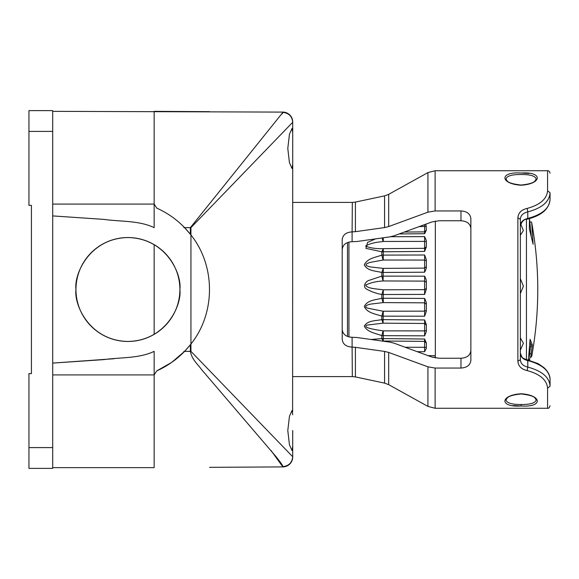 <?xml version="1.0" encoding="UTF-8"?>
<svg xmlns="http://www.w3.org/2000/svg" width="579" height="579" viewBox="0 0 579 579"><rect width="100%" height="100%" fill="white"/><g stroke="black" fill="none" stroke-linecap="round" stroke-linejoin="round"><path stroke-width="0.87" d="M75.965 289.5A51.958 51.958 0 0 0 154.152 334.358A51.958 51.958 0 0 0 154.152 244.642A51.958 51.958 0 0 0 75.965 289.5C73.873 304.699 89.463 340.756 127.923 341.458C166.383 340.756 181.972 304.699 179.888 289.5C181.972 274.301 166.383 238.244 127.923 237.542C89.463 238.244 73.873 274.301 75.965 289.5M52.703 467.651L154.152 467.651L154.152 374.917L156.793 370.849C167.136 366.21 176.284 359.841 184.223 351.75L183.847 351.359L184.6 351.359L171.673 362.411M52.703 204.083L154.152 204.083L156.793 208.151C167.136 212.79 176.284 219.159 184.223 227.25L183.847 227.641L184.6 227.641L190.94 234.973C215.641 265.783 215.678 313.152 190.94 344.027L189.427 345.924M189.427 233.076L190.353 234.227L190.353 227.641L282.878 112.384C288.812 113.035 292.098 116.328 292.713 122.256L190.94 227.641L184.6 227.641C176.566 219.347 167.295 212.855 156.793 208.151L154.152 204.083L154.152 111.349L209.576 111.667M52.703 374.917L154.152 374.917L154.152 351.359C139.098 358.596 120.57 357.243 103.981 359.602L52.703 363.091L52.703 468.382L28.95 468.382L28.95 373.629L31.425 373.629L31.425 205.371L28.95 205.371L28.95 110.618L52.703 110.618L52.703 215.909L103.974 219.398C120.57 221.757 139.098 220.396 154.152 227.641C139.163 220.411 120.577 221.757 103.988 219.398L52.703 215.909L52.703 363.091L114.034 358.734M184.94 228.003L189.42 233.069M189.42 345.931L184.94 350.997M52.703 111.349L282.878 112.094A9.901 9.901 0 0 1 292.713 121.995L292.713 148.463L292.713 132.7L292.011 128.429L289.449 134.256L287.792 148.463L289.442 162.648L292.011 168.496L292.713 164.226L292.605 411.951M292.713 430.537L292.713 457.005A9.901 9.901 0 0 1 282.878 466.906L209.576 467.333M154.152 111.349L154.152 227.641M190.94 227.641L190.94 351.359L292.713 456.744C292.098 462.672 288.812 465.965 282.878 466.616C282.878 465.704 280.641 462.44 276.176 456.831L201.615 369.619C197.193 363.511 192.156 359.928 190.353 351.359L190.94 351.359M426.332 289.182L424.617 294.407L381.822 294.516C376.328 293.466 371.508 291.787 367.361 289.5C361.759 287.141 365.617 280.989 369.568 280.185L381.822 276.125L424.617 276.183C425.876 278.658 426.448 280.381 426.332 281.358L426.332 289.182M425.941 224.124L426.332 230.167L424.617 233.713L399.163 233.945M390.76 236.724L424.617 236.623L426.332 240.582L426.332 246.936L424.617 251.424L381.822 251.8L365.914 248.362L367.578 242.413L375.474 238.895M424.617 255.006L426.332 259.761L426.332 267.151C426.448 268.084 425.876 269.771 424.617 272.21L381.822 272.47C375.091 270.82 367.462 271.03 364.314 264.827C367.455 258.234 375.033 257.597 381.822 255.1L424.617 255.006L424.617 260.058L426.332 260.659M371.081 339.489L381.822 338.585L424.617 339.026L426.332 342.971L426.332 348.413L424.617 351.706L417.22 351.677M424.617 339.026L424.617 341.371L383.074 341.017L381.822 338.585L381.822 335.646C375.735 333.33 367.245 332.216 364.314 326.122C367.499 320.44 375.026 320.961 381.822 319.63L424.617 319.963L426.332 324.718L426.332 331.528L424.617 335.827L381.822 335.646L383.074 330.87L424.617 330.899L424.617 335.827M383.074 330.87L376.089 329.74C372.34 329.017 362.628 327.345 366.941 325.108L383.074 323.169L381.822 319.63L381.822 316.163C375.735 313.934 367.216 313.159 364.314 306.494C367.513 299.965 375.033 300.125 381.822 298.228L424.617 298.438C425.876 300.928 426.448 302.651 426.332 303.606L426.332 311.234L424.617 316.199L381.822 316.163L383.074 311.22L424.617 311.147L424.617 316.199M383.074 311.22L367.752 308.173C362.606 306.457 368.374 304.279 371.986 303.946L383.269 302.593L383.269 289.818L424.617 289.638L424.617 294.407M383.074 302.6L381.822 298.228L381.822 294.516L383.269 289.818M383.074 289.811C377.24 288.834 367.252 288.805 365.689 285.092C370.473 282.718 376.263 281.343 383.074 280.967L383.269 268.381L424.617 268.113L424.617 272.21M383.074 280.967L381.822 276.125L381.822 272.47L383.269 268.381M383.074 268.374L370.654 266.955C364.64 265.674 364.495 264.147 370.227 262.367L383.269 260.014L383.269 248.652L424.617 248.326L424.617 251.424M383.074 260.029L381.822 255.1L381.822 251.8L383.269 248.652M383.074 248.652C375.785 248.84 369.952 247.978 365.573 246.068C369.163 243.882 374.179 242.471 380.606 241.841L383.269 241.457L383.262 237.803M427.982 355.622L435.336 355.716M432.542 357.272L435.336 357.286M424.617 224.616L424.617 231.868L426.332 230.138L424.617 231.875L404.337 232.049L424.617 231.875L424.617 233.713M381.995 341.024L383.074 341.017M383.074 323.169L383.269 311.234M383.074 241.472L382.111 237.962M526.449 359.639L526.449 219.361M520.355 278.709L523.402 286.156L520.355 293.495M520.355 337.933L523.394 343.195L520.355 350.186M435.336 357.945L435.336 221.055M520.709 223.921L523.394 230.536L520.355 235.269M530.096 222.018L531.486 222.018L531.71 222.676L533.114 244.251L529.344 228.792L529.474 218.688M529.524 359.979L529.416 359.545L529.04 360.21M528.403 360.073L530.074 339.345L532.376 344.954L531.095 353.653L531.486 356.982L531.71 356.324C539.794 311.777 539.794 267.223 531.71 222.676M529.474 218.732L531.24 235.979M532.043 346.626L530.552 346.626L529.597 353.653L529.995 356.982L531.486 356.982M530.552 346.626L530.885 344.954L532.376 344.954M530.885 344.954L529.951 342.073M292.453 411.09L292.229 410.605M292.713 446.3L292.011 450.571L289.442 444.73L287.792 430.537L289.449 416.337L292.011 410.504L292.713 414.774M292.713 148.463L292.713 164.226M292.46 167.903L292.605 167.042M292.46 449.977L292.605 449.123M190.94 234.973C215.641 265.783 215.678 313.152 190.94 344.027M270.986 450.455L282.878 466.906A9.901 9.901 0 0 0 292.713 457.005M292.713 122.256C292.098 116.328 288.812 113.035 282.878 112.384L282.248 113.882M190.353 344.773L184.6 351.359L190.353 351.359L190.353 344.773M171.565 362.483L156.793 370.849L154.152 374.917L154.152 467.651M154.152 334.358L154.152 244.642M506.003 399.901C506.726 403.006 511.756 404.54 521.1 404.504C530.451 404.555 535.474 403.013 536.183 399.886L535.083 398.186C534.077 396.347 529.416 394.936 521.093 393.952C513.124 394.806 508.471 396.21 507.132 398.164L506.003 399.872M521.1 405.959C499.286 407.58 499.815 395.102 521.093 393.771C542.385 395.11 542.907 407.573 521.1 405.959L521.1 404.504M529.112 173.476L521.983 173.041M536.197 179.099C535.466 175.994 530.436 174.46 521.1 174.496C511.742 174.453 506.712 175.987 506.017 179.114L507.117 180.814C508.123 182.653 512.784 184.064 521.107 185.048C529.076 184.194 533.729 182.79 535.068 180.836L536.19 179.099M521.1 173.041C542.914 171.42 542.385 183.898 521.107 185.229C499.815 183.89 499.293 171.427 521.1 173.041M513.088 405.524L520.217 405.959M550.05 386.244L547.575 388.198C546.851 379.976 540.041 374.099 527.165 370.582C521.353 369.228 518.263 366.109 517.887 361.224L520.355 359.725L520.355 219.275L517.887 217.776C518.263 212.891 521.353 209.772 527.165 208.418C540.026 204.901 546.829 199.024 547.575 190.802L550.05 192.756M427.924 212.175L427.924 172.593L388.683 194.341L388.683 226.563L427.924 212.175L435.119 210.944L460.971 210.944C466.985 211.321 470.286 213.89 470.872 218.638L470.872 360.362C470.293 365.103 466.992 367.672 460.971 368.056L435.119 368.056L427.924 366.825L388.683 352.437L388.683 384.659L427.924 406.407L435.119 408.267L547.575 408.267L547.575 388.198M470.872 228.495C470.3 223.726 467 221.142 460.971 220.758L438.962 220.758L431.76 221.996L393.937 235.863L389.826 236.876L356.975 241.494L352.104 241.711C346.083 242.058 342.782 244.685 342.203 249.585M292.713 376.596L352.329 376.596L352.104 347.111C346.09 346.749 342.79 344.15 342.203 339.316L342.203 239.684C342.775 234.864 346.076 232.259 352.104 231.889L352.329 202.404L292.713 202.404M342.203 329.415C342.768 334.307 346.068 336.935 352.104 337.289L356.975 337.506L389.826 342.124L393.937 343.137L431.76 357.004L438.962 358.242L460.971 358.242C466.985 357.865 470.286 355.289 470.872 350.505M352.329 347.111L355.412 347.328L355.412 376.922L384.572 383.117L384.572 351.424L355.412 347.328M384.572 351.424L388.683 352.437M388.683 226.563L384.572 227.576L384.572 195.883L355.412 202.078L355.412 231.672L384.572 227.576M355.412 231.672L352.329 231.889M527.165 208.418L527.78 211.9L527.78 218.449C542.024 214.577 549.449 208.31 550.05 199.654L550.05 192.858C549.428 201.716 542.002 208.064 527.78 211.9C523.061 213.029 520.586 215.489 520.355 219.275M520.355 359.725C520.63 363.54 523.105 366 527.78 367.1C541.995 370.922 549.42 377.269 550.05 386.142L550.05 379.346C549.449 370.69 542.024 364.43 527.78 360.551L527.78 367.1L527.165 370.582M527.165 218.348L527.78 218.449C523.134 219.484 520.659 221.945 520.355 225.839C521.961 221.12 524.379 218.869 527.621 219.086C541.531 215.547 549.008 209.07 550.05 199.654M550.05 379.346C550.05 375.322 547.973 371.385 543.819 367.542L538.166 363.641L527.621 359.914C524.176 358.85 522.265 357.865 521.889 356.968L520.355 353.161C520.659 357.055 523.134 359.516 527.78 360.551L527.165 360.652M52.703 131.404L28.95 131.404M52.703 447.596L28.95 447.596M347.487 336.428L347.487 242.572M348.934 242.102L348.934 336.898M426.332 330.602L424.617 330.899L424.617 323.48L426.332 325.094M426.332 310.373L424.617 311.147L424.617 302.831L426.332 304.214M426.332 288.458L424.617 289.638L424.617 281.104L426.332 282.139M426.332 266.63L424.617 268.113L424.617 260.058L383.269 260.014M426.332 246.647L424.617 248.326L424.617 241.4L426.332 241.515M383.269 330.884L383.269 341.017M405.148 347.248L424.617 347.306L424.617 341.371L426.332 343.094M424.617 319.963L424.617 323.48L383.269 323.169M424.617 298.438L424.617 302.831L383.269 302.593M424.617 276.183L424.617 281.104L383.269 280.96M424.617 236.623L424.617 241.4L383.269 241.457M419.037 226.657L426.332 226.259M426.332 347.494L424.617 347.306L424.617 351.706M531.095 353.653L529.597 353.653M282.878 112.384L282.878 112.094A9.901 9.901 0 0 1 292.713 121.995M517.887 361.224L517.887 217.776M435.119 368.056L435.119 408.267M427.924 172.593L435.119 170.733L435.119 210.944M547.575 190.802L547.575 170.733C548.776 170.595 549.601 171.42 550.05 173.208M427.924 366.825L427.924 406.407M352.104 347.111L352.104 337.289M460.971 358.242L460.971 368.056M460.971 220.758L460.971 210.944M352.104 241.711L352.104 231.889M529.416 359.545L528.468 359.545M529.524 360.022L530.096 356.982M435.119 170.733L547.575 170.733M547.575 408.267C548.545 408.615 549.37 407.79 550.05 405.792M388.683 384.659L384.572 383.117M355.412 376.922L352.329 376.596M388.683 194.341L384.572 195.883M355.412 202.078L352.329 202.404"/></g></svg>
